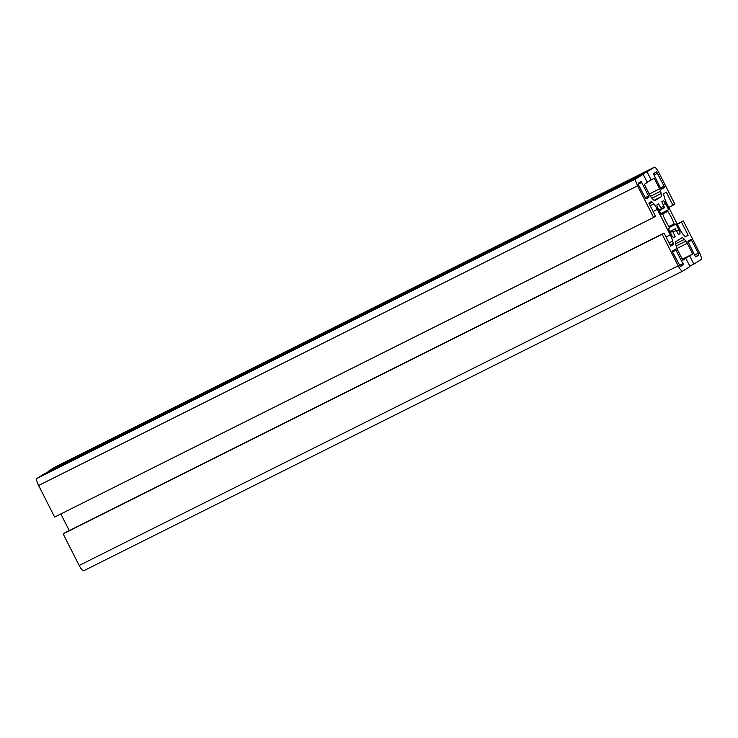 <?xml version="1.0" encoding="UTF-8"?>
<svg xmlns="http://www.w3.org/2000/svg" width="738" height="738" viewBox="0 0 738 738"><rect width="100%" height="100%" fill="white"/><g stroke="black" fill="none" stroke-linecap="round" stroke-linejoin="round"><path stroke-width="1.11" d="M672.327 230.634L672.447 230.68A13.801 3.321 63.4 0 0 674.68 231.52A13.801 3.321 63.4 0 0 675.316 228.872L678.471 234.546L679.892 233.66A3.45 0.83 63.4 0 0 679.034 230.136L675.916 223.983L674.698 224.749L674.108 223.9A13.801 3.321 63.4 0 0 667.77 211.4L667.42 210.395L668.628 209.629L665.51 203.476A3.45 0.83 63.4 0 0 663.259 200.837A3.45 0.83 63.4 0 0 663.241 200.847L661.829 201.732L664.56 207.673A13.801 3.321 63.4 0 0 662.327 206.834A13.801 3.321 63.4 0 0 662.263 206.871A13.801 3.321 63.4 0 0 661.691 209.481L658.527 203.808L657.115 204.694A3.45 0.83 63.4 0 0 657.973 208.217L661.091 214.371L662.309 213.605L662.899 214.454A13.801 3.321 63.4 0 0 669.237 226.953L669.587 227.959L668.37 228.725L671.497 234.878A3.45 0.83 63.4 0 0 673.748 237.516L675.178 236.621L672.327 230.634L669.947 231.824M675.86 244.767A9.197 2.214 -116.6 0 1 675.971 241.529L681.838 237.839A9.197 2.214 -116.6 0 1 681.884 237.821A9.197 2.214 -116.6 0 1 684.394 239.407L685.87 241.132A3.681 0.886 -116.6 0 1 687.272 243.309L692.696 254.01L689.679 255.901L693.84 264.103L701.1 259.545A6.9 1.661 63.4 0 0 699.393 252.507L683.37 220.92L681.488 222.11L688.139 235.237L685.685 236.778A3.681 0.886 -116.6 0 1 685.667 236.787A3.681 0.886 -116.6 0 1 684.661 236.151L683.185 234.426A9.197 2.214 -116.6 0 1 679.689 228.974L666.737 203.457A9.197 2.214 -116.6 0 1 664.348 197.304L663.794 195.007A3.681 0.886 -116.6 0 1 663.84 193.707L666.294 192.166L672.955 205.293L674.836 204.103L658.813 172.526A6.9 1.661 63.4 0 0 654.311 167.24A6.9 1.661 63.4 0 0 654.283 167.258L647.023 171.816L651.184 180.026L654.2 178.126L659.624 188.827A3.681 0.886 -116.6 0 1 660.584 191.28L661.147 193.587A9.197 2.214 -116.6 0 1 661.027 196.825L655.169 200.505A9.197 2.214 -116.6 0 1 655.123 200.533A9.197 2.214 -116.6 0 1 652.613 198.946L651.128 197.221A3.681 0.886 -116.6 0 1 649.735 195.044L644.302 184.343L647.318 182.452L643.158 174.242L635.907 178.808A6.9 1.661 63.4 0 0 637.614 185.847L653.637 217.433L655.519 216.243L648.859 203.116L651.313 201.575A3.681 0.886 -116.6 0 1 651.331 201.566A3.681 0.886 -116.6 0 1 652.337 202.203L653.822 203.919A9.197 2.214 -116.6 0 1 657.318 209.38L670.261 234.896A9.197 2.214 -116.6 0 1 672.65 241.04L673.213 243.346A3.681 0.886 -116.6 0 1 673.167 244.647L670.713 246.188L664.052 233.06L662.161 234.25L678.185 265.828A6.9 1.661 63.4 0 0 682.687 271.114A6.9 1.661 63.4 0 0 682.724 271.095L689.984 266.538L685.814 258.328L682.798 260.228L677.373 249.527A3.681 0.886 -116.6 0 1 676.423 247.073L675.86 244.767M682.447 259.527L689.679 255.901M689.781 266.141L693.84 264.103M682.29 259.213L692.696 254.01M682.65 259.914L685.814 258.328M664.052 233.06L65.045 532.707L63.164 533.897L79.187 565.474A6.9 1.661 63.4 0 0 83.689 570.76A6.9 1.661 63.4 0 0 83.717 570.742L682.65 271.132M63.164 533.897L662.161 234.25M60.83 513.98L69.261 530.604M643.158 174.242L44.16 473.897L36.9 478.455A6.9 1.661 63.4 0 0 38.607 485.493L54.63 517.08L653.637 217.433M647.125 182.055L651.184 180.026M55.35 466.868A6.9 1.661 63.4 0 0 55.313 466.886A6.9 1.661 63.4 0 0 55.276 466.905L48.016 471.462L647.023 171.816M668.739 207.396L672.955 205.293M685.233 236.686L688.139 235.237M677.272 224.214L681.488 222.11M677.17 224.02L683.37 220.92M695.085 256.021L695.833 256.907L698.812 255.034L698.36 253.162L691.054 239.361L687.936 241.317L695.085 256.021M664.615 187.267L656.58 171.769L653.6 173.633L653.886 174.814L660.75 188.347L661.506 189.223L664.615 187.267L661.165 188.993M649.071 197.037L641.165 181.447L638.195 183.319L638.647 185.192L645.953 198.992L649.071 197.037L645.612 198.771M683.406 264.721L675.501 249.13L672.383 251.086L672.669 252.258L680.427 266.584L683.406 264.721L680.039 266.4M660.704 213.596L668.628 209.629M673.443 237.488L675.178 236.621M669.836 231.612L675.316 228.872M661.663 209.122L664.56 207.673M668.914 226.492L674.108 223.9M662.659 213.955L667.77 211.4M676.903 248.503L687.272 243.309M676.156 245.994L685.87 241.132M675.657 243.78L684.394 239.407M79.187 565.474L678.185 265.828M670.584 245.939L673.167 244.647M670.067 244.924L673.213 243.346M669.025 242.857L672.65 241.04M666.054 237.009L670.261 234.896M653.102 211.483L657.318 209.38M650.187 205.736L653.822 203.919M649.191 203.771L652.337 202.203M38.607 485.493L637.614 185.847M36.9 478.455L635.907 178.808M654.071 200.302L661.027 196.825M651.958 198.181L661.147 193.587M650.473 196.336L660.584 191.28M649.219 194.029L659.624 188.827M55.276 466.905L654.283 167.258M674.698 224.749L669.467 227.369L674.689 224.749M676.801 231.252L679.034 230.136M678.397 234.407L679.892 233.66M660.759 213.725L667.42 210.395M663.278 204.592L665.51 203.476M661.027 214.241L662.3 213.605L661.027 214.241M658.979 210.201L661.202 209.085M670.27 232.461L672.502 231.345M679.357 265.422L683.12 263.54M672.502 251.879L676.248 250.007M645.012 197.747L648.785 195.865M638.222 184.177L641.912 182.332M660.565 187.978L664.329 186.096M654.016 175.063L657.779 173.172M688.047 242.11L691.801 240.237M694.587 255.044L698.36 253.162M695.51 256.686L698.812 255.034M669.79 231.52L675.344 228.743M83.689 570.76L682.687 271.114M55.313 466.886L654.311 167.24M661.663 209.223L664.67 207.719M659.283 210.8L661.654 209.61"/></g></svg>
